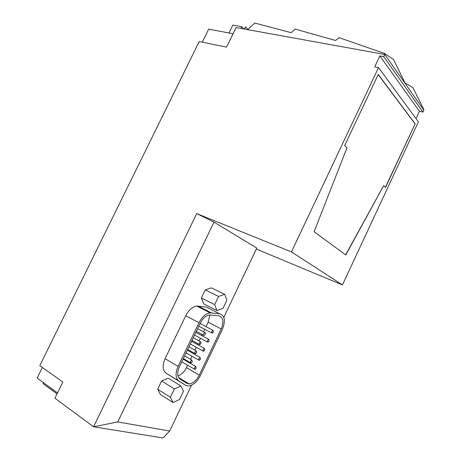 <?xml version="1.0" encoding="UTF-8"?>
<svg xmlns="http://www.w3.org/2000/svg" width="461" height="461" viewBox="0 0 461 461"><rect width="100%" height="100%" fill="white"/><g stroke="black" fill="none" stroke-linecap="round" stroke-linejoin="round"><path stroke-width="0.69" d="M244.105 28.991L241.737 26.709L232.805 25.113L228.961 32.973M223.816 317.312L256.777 248.064L214.002 222.11L117.78 421.948L169.683 431.041L163.044 437.95L93.583 426.794L54.934 398.195L62.84 382.025L39.79 365.665L199.221 41.536L226.541 47.126L236.113 27.551L384.791 54.473L384.607 53.476L393.492 59.452L405.559 84.081L405.369 83.136L412.975 87.682L423.619 109.194L423.838 110.15L422.933 112.098L419.418 111.297L379.87 55.902L383.713 56.605L422.933 112.098M384.607 53.476L339.089 37.658L335.573 40.487L295.213 29.095L291.191 32.673L254.749 23.05L247.868 29.458L245.569 26.796L244.336 29.037M345.623 254.87L383.696 185.564L345.79 254.991L314.102 231.733L346.972 147.854L344.69 145.515L378.25 74.428L415.154 123.848L385.523 187.437L383.696 185.564M415.154 123.848L385.373 187.281M414.952 123.802L378.176 74.578M384.791 54.473L405.478 83.971M405.559 84.081L423.803 110.098M240.907 28.415L241.737 26.709M202.27 42.164L208.666 29.152L233.082 33.745M57.51 392.928L37.162 378.072L42.36 367.486M117.78 421.948L93.583 426.794L196.697 213.593L291.45 251.925L342.442 284.933L418.392 121.848L378.516 67.594L374.695 66.851L379.87 55.902M419.418 111.297L416.012 118.61M384.751 54.41L383.713 56.605M57.037 393.896L42.982 383.61L43.443 382.659M183.472 391.268L179.56 399.48L173.048 402.545L170.414 397.307L174.402 388.957L180.948 385.99L183.472 391.268M226.841 300.249L222.997 308.317L216.929 310.553L214.67 304.623L218.583 296.429L224.686 294.297L226.841 300.249M378.516 67.594L291.45 251.925M342.442 284.933L256.316 249.032M180.948 385.99L168.161 378.118L161.604 380.97L157.668 389.188L160.365 394.414L173.048 402.545M161.604 380.97L174.402 388.957M157.668 389.188L170.414 397.307M218.583 296.429L205.237 289.911L211.357 287.866L224.686 294.297M205.237 289.911L201.371 297.979L214.67 304.623M201.371 297.979L203.699 303.874L216.929 310.553M214.002 222.11L196.697 213.593M169.683 431.041L191.505 385.194M209.455 308.622L206.459 307.107L196.772 306.052C192.427 306.744 188.745 309.971 185.725 315.722L165.113 358.681C162.237 365.481 162.514 370.287 165.937 373.093L172.944 377.53M198.968 322.735C202.022 316.886 205.71 313.584 210.032 312.835L219.643 313.791C224.847 315.572 225.752 320.787 222.358 329.442L200.454 375.508C197.147 381.829 193.147 385.321 188.451 385.978L185.581 385.258L178.782 380.947C175.399 378.153 175.168 373.301 178.09 366.397L198.968 322.735L185.725 315.722M179.404 366.789L200.23 323.23C202.788 318.32 205.888 315.555 209.519 314.926L218.906 315.848C223.285 317.324 224.052 321.703 221.205 328.981L199.238 375.15C196.467 380.452 193.113 383.379 189.183 383.932L186.757 383.316L179.974 378.982C177.151 376.625 176.966 372.563 179.404 366.789M209.15 341.123L207.882 342.252L207.462 340.506L208.724 339.377L209.15 341.123M200.547 359.194L199.233 360.346L198.824 358.635L200.132 357.477L200.547 359.194M196.23 368.253L194.894 369.422L194.49 367.722L195.827 366.547L196.23 368.253M204.851 350.153L203.56 351.294L203.145 349.559L204.43 348.418L204.851 350.153M213.443 332.116L212.198 333.228L211.766 331.465L213.011 330.353L213.443 332.116M196.651 352.642L195.331 353.8L194.899 352.054L196.213 350.896L196.651 352.642M192.283 361.799L190.94 362.968L190.514 361.24L191.857 360.064L192.283 361.799M201.008 343.503L199.711 344.649L199.273 342.886L200.564 341.739L201.008 343.503M203.526 308.87L201.906 308.68M206.027 326.653L208.176 322.164L209.853 314.903M177.952 375.946C181.409 374.764 184.25 371.992 186.475 367.619L187.644 365.17M188.912 362.525L189.183 361.948M190.468 359.263L191.943 356.169M193.199 353.529L193.557 352.792M194.83 350.112L196.23 347.185M197.487 344.557L197.919 343.652M199.192 340.984L200.506 338.218M201.762 335.596L202.27 334.53M203.543 331.868L204.782 329.269M195.879 332.323L196.253 332.612M207.341 341.953L194.565 335.078M187.368 350.135L187.76 350.435M198.691 360.041L186.042 352.901M183.098 359.067L183.507 359.373M194.358 369.105L181.772 361.839M191.626 341.221L192.012 341.515M203.019 350.988L190.307 343.981M200.126 323.443L200.489 323.72M211.651 332.934L198.812 326.192M205.358 334.381L204.09 335.51C203.382 335.412 203.232 334.819 203.641 333.735L204.909 332.606C205.618 332.704 205.767 333.297 205.358 334.381M198.046 306.069L211.294 312.84M206.459 307.107L219.643 313.791M172.817 377.455L185.581 385.258M165.937 373.093L178.782 380.947M165.113 358.681L178.09 366.397M208.176 322.164L221.205 328.981M186.475 367.619L199.238 375.15M196.772 306.052L210.032 312.835M178.574 377.49L189.183 383.932M208.724 339.377L195.85 332.393M200.132 357.477L187.339 350.199M195.827 366.547L183.069 359.119M204.43 348.418L191.597 341.284M213.011 330.353L200.097 323.513M196.213 350.896L188.958 346.805M194.767 353.483L187.69 349.461M191.857 360.064L184.619 355.886M190.381 362.646L183.345 358.554M200.564 341.739L193.292 337.734M199.146 344.332L192.03 340.385M204.909 332.606L197.619 328.687M203.52 335.205L196.357 331.326"/></g></svg>
